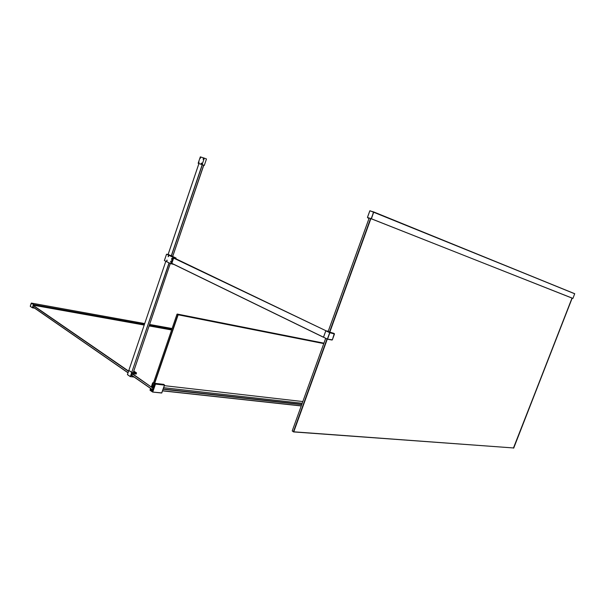 <?xml version="1.0" encoding="UTF-8"?>
<svg xmlns="http://www.w3.org/2000/svg" width="605" height="605" viewBox="0 0 605 605"><rect width="100%" height="100%" fill="white"/><g stroke="black" fill="none" stroke-linecap="round" stroke-linejoin="round"><path stroke-width="0.91" d="M32.39 307.794L33.343 304.557L32.39 307.794L33.131 307.136M33.381 305.283L33.593 304.534L31.498 303.097L144.693 323.569L31.513 303.105L33.593 304.534L144.398 324.454M34.591 308.149L32.564 307.786L33.449 304.512L144.383 324.507M30.295 306.349L32.345 307.771L30.25 306.251L31.263 303.128L33.449 304.512L31.513 303.105L30.265 306.266L32.375 307.794M162.609 390.747L301.252 405.842M32.874 306.848L128.048 372.71M131.852 375.342L152.422 389.582L152.921 388.138L132.329 373.943M128.517 371.319L33.404 305.752M301.222 405.947L162.564 390.868M152.468 389.741L131.875 375.486M128.01 372.816L32.844 306.939M33.456 305.533L128.6 371.077M132.465 373.739L151.507 387.162M152.528 389.612L150.902 388.833L152.437 389.771L153.057 388.123M150.789 389.219L150.97 388.773L150.766 389.159L152.029 390.043L153.133 388.138L151.621 386.655L153.027 388.176M163.653 387.707L302.182 403.285M153.572 386.285L152.543 385.642L153.398 386.224L177.893 314.698L177 314.207L152.543 385.642M323.925 343.164L177.212 314.048L323.834 343.413M323.766 343.595L178.157 314.797L154.691 383.29M150.017 390.24L150.433 388.637L150.078 390.059L152.679 391.866L155.372 384.009L154.63 383.283L155.485 384.084L164.469 385.12L161.8 392.902L152.634 392.055L150.017 390.24M152.785 391.942L155.485 384.084M163.705 384.387L154.63 383.283M150.955 388.697L150.433 388.637M151.061 388.765L150.539 388.712M150.781 389.174L151.923 390.225L152.679 389.749L153.209 388.213L153.073 387.45L151.416 386.534L152.649 382.935L153.178 382.738L152.142 385.37L153.186 386.746L153.942 386.262L154.562 383.683L155.152 384.084L152.672 391.526L150.078 390.059M151.53 386.391L153.073 387.518M153.042 382.753L152.294 385.445L153.186 382.98M169.188 262.903L131.746 372.37L128.842 370.366L165.808 261.322L128.842 370.366M131.746 372.37L169.037 262.865M133.244 372.589L170.307 263.447L133.244 372.589L131.867 372.415L130.446 376.62L134.159 377.066M170.33 263.455L133.274 372.567L136.548 372.914L133.803 371.054L136.548 372.914M135.747 372.672L133.735 371.266L135.777 372.725L133.44 372.128L135.611 372.756M203.03 159.168L203.499 158.45L203.197 159.236M203.333 159.213L203.575 158.563M201.374 163.312L201.926 163.063L201.45 163.781L201.276 163.274L202.04 163.539L201.276 163.274M201.768 163.819L202.01 163.176M200.263 158.366L200.633 157.565M198.705 162.896L199.053 162.11M198.629 162.427L199.068 162.14L198.697 162.964L198.72 162.458M172.712 256.429L203.779 165.233L198.153 163.297L200.331 156.869L204.316 158.132L202.123 164.598L204.293 165.422L203.673 165.218L172.682 256.422L203.666 165.195M198.153 163.297L202.123 164.598M204.316 158.132L206.479 158.971L204.293 165.422M367.477 217.49L371.425 218.715L373.686 211.931M373.769 211.962L369.821 210.82L367.447 217.392L369.844 210.827L373.519 211.992L371.425 218.715L373.769 211.962L574.697 293.697L572.95 298.401L370.585 218.518L572.95 298.401M172.886 256.475L167.925 254.463M167.351 254.448L173.355 256.838L167.351 254.463M323.524 337.204L171.85 263.349M173.627 258.101L325.883 330.708M328.235 331.23L325.808 330.814L323.509 337.174L327.388 339.065L329.695 332.674L325.83 330.829L323.531 337.189L325.808 330.814L323.486 337.166M174.679 258.199L325.898 330.716M369.133 218.216L328.122 331.623L327.751 331.442M170.912 261.836L171.049 261.299M171.828 259.129L171.971 258.585M168.424 256.603L168.568 256.059M166.988 260.831L167.131 260.286M168.114 256.724L168.417 255.824L168.114 256.724M171.51 259.25L171.82 258.343L171.51 259.25M166.678 260.952L166.98 260.052L166.678 260.952M170.587 261.965L170.897 261.058L170.587 261.965M323.501 337.28L171.82 263.425L173.688 257.934L175.276 258.479M367.961 217.687L368.4 217.808M329.43 332.243L370.585 218.518M513.441 448.025L572.164 298.189L513.698 448.131M327.29 339.125L293.758 431.811L513.577 447.965L293.523 431.925L292.215 430.934L293.448 431.705L326.995 338.981M325.694 338.346L292.215 430.934L325.664 338.339M370.888 218.639L329.748 332.349M513.577 447.965L571.997 298.121M328.107 331.593L369.035 218.405L368.672 217.891M368.332 217.785L367.953 218.012L368.702 218.276M33.275 305.601L33.502 305.064L144.24 324.915L33.456 305.049L144.24 324.915M149.17 325.793L171.654 329.831M32.541 307.824L34.659 308.195L32.541 307.824M32.776 307.136L33.245 307.211M149.306 325.392L171.79 329.43M149.322 325.339L171.805 329.385M149.617 324.462L172.1 328.53L149.624 324.462M163.116 389.265L301.706 404.594M163.214 388.985L301.797 404.352M164.356 385.657L302.81 401.554M153.368 383.237L152.528 385.415L153.315 383.177M153.428 383.056L152.468 385.544L153.284 383.154M152.392 385.514L153.572 386.323L154.698 383.986L153.867 386.194L153.284 386.565L152.384 385.945L153.284 386.603L152.286 385.438L152.483 386.058M152.384 385.945L152.294 385.445M153.284 386.565L152.279 386.126M154.381 383.918L153.579 386.308M153.352 386.466L152.573 385.551M151.507 387.208L152.831 388.115L151.507 387.208M152.952 387.82L151.613 386.897M163.622 384.326L164.424 384.871L155.44 383.827M161.777 392.94L164.545 385.113L163.637 384.334M164.469 385.12L161.686 393.016M161.8 392.902L152.694 392.055M151.764 386.618L153.209 387.729M151.666 386.64L153.08 387.533M150.804 389.234L152.029 390.081L150.804 389.234M152.989 387.805L152.309 389.809M153.11 387.548L152.679 389.749L152.097 390.18L150.834 388.962M152.324 390.18L151.923 390.225M155.372 384.016L154.577 383.873M153.579 386.701L153.186 386.746M153.557 382.685L153.178 382.587L153.572 382.632M150.29 389.975L150.547 389.272M152.657 382.904L151.424 386.504M150.887 388.803L150.312 390.066M150.35 390.089L152.589 391.647L150.335 390.081M152.142 385.37L153.103 383.048M154.714 383.956L153.526 386.716M168.107 254.546L198.932 163.569M171.344 256.066L202.35 164.696M202.221 164.643L171.215 256.028M136.178 374.064L132.344 373.61L131.55 375.524L132.291 375.773M132.382 373.724L136.201 373.95M131.633 375.697L132.359 375.826L131.61 375.728M131.497 375.675L132.359 375.818M132.571 375.97L131.444 375.554L132.147 373.754M132.382 373.482L136.102 373.943L132.344 373.61M130.317 376.575L131.724 372.423L128.835 370.441L127.436 374.571L130.317 376.575M130.317 376.643L127.443 374.548M136.049 374.003L136.564 372.922L136.102 373.943L136.412 373.043L131.761 372.385M369.859 210.827L367.5 217.369M574.742 293.796L373.678 212.045L371.205 218.707L572.882 298.439M165.157 260.937L168.856 262.812M172.743 256.346L168.114 254.463M173.355 256.838L171.041 256.217M167.472 254.297L171.162 256.263M333.226 333.105L329.778 332.357M325.891 330.746L329.854 332.735L327.539 339.118L332.357 339.836L334.474 333.99L329.854 332.735L334.278 333.544L327.592 331.366M327.396 339.178L323.531 337.189M332.024 340.04L327.456 339.193M332.342 339.859L334.293 333.552L329.823 332.591L325.808 330.814M167.351 254.402L172.962 257.246L170.776 263.674L164.409 260.566L166.511 254.236M164.379 260.498L166.564 254.198L172.962 257.246L176.063 258.063L172.969 257.314L170.829 263.636L173.816 264.4M170.761 263.667L164.409 260.566M173.93 264.453L170.784 263.674M173.37 256.777L176.063 258.063L175.858 258.759L176.063 258.063L172.954 257.246L166.564 254.198M572.012 298.129L513.532 448.116M368.014 218.05L369.02 218.443M33.532 305.238L144.194 325.051M149.117 325.936L171.608 329.967M161.641 393.016L152.679 392.063M151.757 386.618L152.997 387.858M153.579 382.61L152.634 382.912M198.909 163.562L168.084 254.539M131.784 375.554L132.389 373.761M128.857 370.389L127.443 374.654M130.325 376.65L127.474 374.669M136.027 374.003L132.329 373.542M369.95 210.744L574.727 293.712M176.093 258.131L175.881 258.766"/></g></svg>
